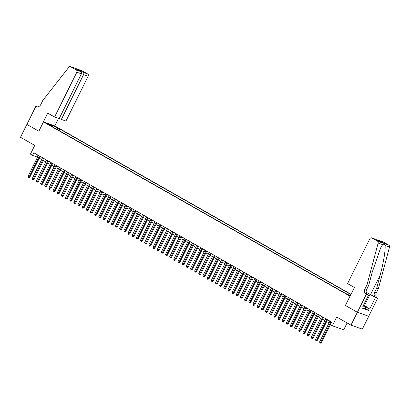 <?xml version="1.0" encoding="UTF-8"?>
<svg xmlns="http://www.w3.org/2000/svg" width="410" height="410" viewBox="0 0 410 410"><rect width="100%" height="100%" fill="white"/><g stroke="black" fill="none" stroke-linecap="round" stroke-linejoin="round"><path stroke-width="0.61" d="M47.565 124.112L50.199 125.275L47.565 124.112M351.016 294.313L54.817 125.937L43.465 121.949L350.068 296.22M368.718 316.269L362.327 329.138L350.981 325.151L336.712 317.043L332.366 325.796L343.718 329.784L347.111 322.952M43.465 121.949L38.863 131.22L26.891 124.409L38.801 131.185L47.75 113.155L54.581 117.04L76.824 72.232A1.732 1.43 -70.6 0 0 76.342 69.977L70.658 66.748A1.732 1.43 -70.6 0 0 70.464 66.656A1.732 1.43 -70.6 0 0 68.859 67.23L42.799 100.435L40.754 104.555A4.038 3.336 109.4 0 1 36.5 106.708A4.038 3.336 109.4 0 1 36.049 106.503L35.819 106.374L20.5 137.288L34.763 145.396L30.417 154.15L32.503 155.334L37.525 157.194M345.466 305.491L357.371 312.276L350.981 325.151M332.366 325.796L330.286 324.612L331.562 322.04L33.779 152.761L32.503 155.334M350.278 295.789L346.353 293.862L350.212 295.928M53.1 127.161L53.059 126.675L50.912 125.921L344.948 293.068L350.34 295.666M53.059 126.675L48.477 124.071L53.141 125.706L57.723 128.315L59.87 129.068L350.914 294.513M345.394 305.465L349.996 296.199M39.273 158.183L41.692 159.562M43.434 160.551L45.858 161.929M47.601 162.919L50.02 164.297M51.768 165.286L54.187 166.665M55.929 167.654L58.353 169.033M60.096 170.022L62.515 171.4M64.262 172.39L66.681 173.768M68.424 174.757L70.848 176.136M72.59 177.125L75.01 178.504M76.752 179.493L79.176 180.871M80.919 181.861L83.343 183.239M85.085 184.228L87.504 185.602M89.247 186.596L91.671 187.97M93.413 188.964L95.832 190.337M97.58 191.332L99.999 192.705M101.742 193.699L104.166 195.073M105.908 196.067L108.327 197.441M110.075 198.435L112.494 199.808M114.236 200.803L116.66 202.176M118.403 203.17L120.822 204.544M122.569 205.538L124.988 206.912M126.731 207.901L129.155 209.279M130.898 210.268L133.317 211.647M135.064 212.636L137.483 214.015M139.226 215.004L141.65 216.383M143.392 217.372L145.811 218.75M147.554 219.739L149.978 221.118M151.72 222.107L154.145 223.486M155.887 224.475L158.306 225.854M160.049 226.843L162.473 228.221M164.215 229.21L166.639 230.589M168.382 231.578L170.801 232.957M172.543 233.946L174.967 235.325M176.71 236.314L179.129 237.687M180.877 238.681L183.296 240.055M185.038 241.049L187.462 242.423M189.205 243.417L191.624 244.79M193.371 245.785L195.79 247.158M197.533 248.152L199.957 249.526M201.699 250.52L204.118 251.894M205.866 252.888L208.285 254.261M210.028 255.256L212.452 256.629M214.194 257.623L216.613 258.997M218.356 259.986L220.78 261.365M222.522 262.354L224.946 263.733M226.689 264.722L229.108 266.1M230.85 267.089L233.275 268.468M235.017 269.457L237.441 270.836M239.184 271.825L241.603 273.204M243.345 274.193L245.769 275.571M247.512 276.56L249.931 277.939M251.678 278.928L254.097 280.307M255.84 281.296L258.264 282.674M260.007 283.664L262.426 285.042M264.173 286.031L266.592 287.41M268.335 288.399L270.759 289.778M272.501 290.767L274.92 292.14M276.668 293.135L279.087 294.508M280.829 295.502L283.254 296.876M284.996 297.87L287.415 299.244M289.158 300.238L291.582 301.611M293.324 302.606L295.748 303.979M297.491 304.973L299.91 306.347M301.652 307.341L304.077 308.715M305.819 309.709L308.243 311.082M309.986 312.077L312.405 313.45M314.147 314.439L316.571 315.818M318.314 316.807L320.733 318.186M322.48 319.175L324.899 320.553M326.642 321.542L329.066 322.921M37.992 155.154L37.1 156.953M59.117 130.585L59.87 129.068M57.723 128.315L56.575 129.14M53.141 125.706L52.936 126.603M330.998 321.717L320.599 342.663L319.559 342.068L329.958 321.122M330.424 324.689L321.368 342.929L320.599 342.663L320.184 343.237L319.559 342.068M321.368 342.929L320.184 343.237M363.347 305.547A3.751 0.313 26.4 0 0 364.413 305.875A3.751 0.313 26.4 0 0 364.188 305.563A3.751 0.313 26.4 0 0 363.547 305.148M362.876 306.495L363.327 306.752L362.558 308.294L368.482 310.375L365.207 308.515L364.582 308.802L362.722 307.971M363.624 304.994L366.222 306.475L365.602 306.741L363.27 305.701M365.202 308.535L366.222 306.475M364.582 308.802L365.602 306.741M347.577 283.597L369.82 238.789A1.732 1.43 -70.6 0 1 371.639 237.867A1.732 1.43 -70.6 0 1 371.834 237.954L377.518 241.183L388.87 245.175A1.732 1.43 109.4 0 1 389.5 247.035L378.379 288.737L376.334 292.858A4.038 3.336 -70.6 0 0 377.461 298.121L377.687 298.249L368.739 316.274L357.392 312.287L345.461 305.501L354.404 287.477L347.577 283.597M378.379 288.737L376.698 288.148L380.111 275.361C383.452 263.169 385.764 249.049 385.01 245.462C384.324 244.155 383.534 243.878 382.638 244.626L380.572 248.07L372.116 272.553L368.708 285.339L366.663 289.46A4.038 3.336 -70.6 0 0 367.79 294.718L366.109 294.129L366.34 294.262L357.392 312.287M368.708 285.339L367.027 284.75L364.982 288.865A4.038 3.336 -70.6 0 0 366.109 294.129M380.111 275.361L370.573 294.57L375.78 297.527A4.038 3.336 -70.6 0 1 374.653 292.268L376.698 288.148M383.186 241.941L379.188 240.516L382.991 241.854A1.732 1.43 109.4 0 1 383.186 241.941L388.87 245.175M382.638 244.626L378.148 243.048L367.027 284.75M366.017 306.89L369.738 309.002L365.976 306.972M368.482 310.375L369.246 308.832M363.327 306.752L362.835 306.577L368.564 295.041L366.34 294.262M377.687 298.249L375.463 297.465L370.03 294.38A6.493 0.538 26.4 0 0 366.232 292.391M369.738 309.002L375.463 297.465M370.573 294.57A7.513 0.625 26.4 0 0 366.212 292.289M367.181 294.257L368.564 295.041M378.148 243.048A1.732 1.43 -70.6 0 0 377.518 241.183M379.188 240.516L377.579 240.414M379.522 240.655L382.976 242.617L378.912 241.167M382.976 242.617L378.876 241.162M378.958 241.208L375.442 239.199L371.639 237.867M59.353 118.285L61.346 119.418L65.933 121.027L88.176 76.219L83.589 74.61L81.528 73.441M61.346 119.418L83.589 74.61L84.024 72.678L87.694 73.964L82.005 70.735L70.658 66.748M35.819 106.374L37.192 106.856M54.75 125.911L58.476 118.408M54.581 117.04L59.168 118.649L81.411 73.846L76.824 72.232M70.464 66.656L81.815 70.648A1.732 1.43 109.4 0 1 82.005 70.735M87.694 73.964A1.732 1.43 109.4 0 1 88.176 76.219M76.342 69.977L80.222 71.376L76.967 69.536M76.762 69.413L80.006 71.263C81.267 71.986 81.733 72.847 81.411 73.846M76.552 69.3L80.57 70.715L80.539 71.586M326.832 319.349L316.433 340.295L315.392 339.7L325.791 318.755M327.534 319.749L317.202 340.561L316.433 340.295L316.023 340.869L315.392 339.7M317.202 340.561L316.023 340.869M322.67 316.981L312.271 337.927L311.231 337.333L321.624 316.392M323.372 317.381L313.035 338.199L312.271 337.927L311.856 338.501L311.231 337.333M313.035 338.199L311.856 338.501M318.503 314.613L308.105 335.559L307.064 334.965L317.463 314.024M319.205 315.013L308.873 335.831L308.105 335.559L307.69 336.133L307.064 334.965M308.873 335.831L307.69 336.133M314.337 312.246L303.943 333.192L302.898 332.602L313.296 311.656M315.039 312.645L304.707 333.463L303.943 333.192L303.528 333.766L303.108 333.53L302.898 332.602M304.707 333.463L303.528 333.766M310.175 309.878L299.777 330.824L298.736 330.234L309.13 309.289M310.877 310.278L300.545 331.095L299.777 330.824L299.361 331.398L298.736 330.234M300.545 331.095L299.361 331.398M306.009 307.51L295.61 328.456L294.57 327.867L304.968 306.921M306.711 307.91L296.379 328.728L295.61 328.456L295.195 329.03L294.57 327.867M296.379 328.728L295.195 329.03M301.842 305.142L291.448 326.088L290.403 325.499L300.802 304.553M302.544 305.542L292.212 326.36L291.448 326.088L291.033 326.662L290.613 326.427L290.403 325.499M292.212 326.36L291.033 326.662M297.68 302.775L287.282 323.721L286.241 323.131L296.64 302.185M298.383 303.174L288.051 323.992L287.282 323.721L286.867 324.295L286.241 323.131M288.051 323.992L286.867 324.295M293.514 300.407L283.115 321.353L282.075 320.763L292.473 299.818M294.216 300.807L283.884 321.624L283.115 321.353L282.7 321.927L282.075 320.763M283.884 321.624L282.7 321.927M289.347 298.039L278.954 318.985L277.908 318.396L288.307 297.45M290.049 298.439L279.717 319.257L278.954 318.985L278.539 319.559L278.118 319.323L277.908 318.396M279.717 319.257L278.539 319.559M285.186 295.671L274.787 316.617L273.747 316.028L284.145 295.082M285.888 296.071L275.556 316.889L274.787 316.617L274.372 317.191L273.747 316.028M275.556 316.889L274.372 317.191M281.019 293.304L270.62 314.25L269.58 313.66L279.979 292.714M281.721 293.704L271.389 314.521L270.62 314.25L270.205 314.824L269.58 313.66M271.389 314.521L270.205 314.824M276.853 290.936L266.459 311.882L265.419 311.292L275.812 290.347M277.56 291.336L267.223 312.154L266.459 311.882L266.044 312.456L265.419 311.292M267.223 312.154L266.044 312.456M272.691 288.573L262.292 309.514L261.252 308.925L271.651 287.979M273.393 288.968L263.061 309.786L262.292 309.514L261.877 310.088L261.252 308.925M263.061 309.786L261.877 310.088M268.524 286.206L258.126 307.151L257.085 306.557L267.484 285.611M269.226 286.6L258.894 307.418L258.126 307.151L257.711 307.72L257.085 306.557M258.894 307.418L257.711 307.72M264.363 283.838L253.964 304.784L252.924 304.189L263.317 283.243M265.065 284.238L254.728 305.05L253.964 304.784L253.549 305.353L252.924 304.189M254.728 305.05L253.549 305.353M260.196 281.47L249.798 302.416L248.757 301.821L259.156 280.876M260.898 281.87L250.566 302.683L249.798 302.416L249.382 302.985L248.757 301.821M250.566 302.683L249.382 302.985M256.03 279.102L245.631 300.048L244.591 299.454L254.989 278.508M256.732 279.502L246.4 300.315L245.631 300.048L245.221 300.617L244.801 300.381L244.591 299.454M246.4 300.315L245.221 300.617M251.868 276.735L241.469 297.68L240.429 297.086L250.823 276.14M252.57 277.134L242.233 297.947L241.469 297.68L241.054 298.249L240.429 297.086M242.233 297.947L241.054 298.249M247.701 274.367L237.303 295.313L236.262 294.718L246.661 273.772M248.404 274.767L238.072 295.579L237.303 295.313L236.888 295.882L236.262 294.718M238.072 295.579L236.888 295.882M243.535 271.999L233.141 292.945L232.096 292.351L242.494 271.405M244.237 272.399L233.905 293.212L233.141 292.945L232.726 293.519L232.096 292.351M233.905 293.212L232.726 293.519M239.373 269.631L228.975 290.577L227.934 289.983L238.328 269.037M240.075 270.031L229.743 290.844L228.975 290.577L228.56 291.151L227.934 289.983M229.743 290.844L228.56 291.151M235.207 267.264L224.808 288.209L223.768 287.615L234.166 266.669M235.909 267.663L225.577 288.476L224.808 288.209L224.393 288.784L223.768 287.615M225.577 288.476L224.393 288.784M231.04 264.896L220.647 285.842L219.601 285.247L230 264.301M231.742 265.296L221.41 286.108L220.647 285.842L220.231 286.416L219.601 285.247M221.41 286.108L220.231 286.416M226.879 262.528L216.48 283.474L215.44 282.88L225.838 261.939M227.581 262.928L217.249 283.746L216.48 283.474L216.065 284.048L215.44 282.88M217.249 283.746L216.065 284.048M222.712 260.16L212.313 281.106L211.273 280.517L221.672 259.571M223.414 260.56L213.082 281.378L212.313 281.106L211.898 281.68L211.273 280.517M213.082 281.378L211.898 281.68M218.545 257.793L208.152 278.738L207.106 278.149L217.505 257.203M219.247 258.192L208.915 279.01L208.152 278.738L207.737 279.312L207.316 279.077L207.106 278.149M208.915 279.01L207.737 279.312M214.384 255.425L203.985 276.371L202.945 275.781L213.343 254.835M215.086 255.825L204.754 276.642L203.985 276.371L203.57 276.945L202.945 275.781M204.754 276.642L203.57 276.945M210.217 253.057L199.819 274.003L198.778 273.414L209.177 252.468M210.919 253.457L200.587 274.275L199.819 274.003L199.403 274.577L198.778 273.414M200.587 274.275L199.403 274.577M206.051 250.689L195.657 271.635L194.617 271.046L205.01 250.1M206.758 251.089L196.421 271.907L195.657 271.635L195.242 272.209L194.617 271.046M196.421 271.907L195.242 272.209M201.889 248.322L191.49 269.267L190.45 268.678L200.849 247.732M202.591 248.721L192.259 269.539L191.49 269.267L191.075 269.841L190.45 268.678M192.259 269.539L191.075 269.841M197.722 245.954L187.324 266.9L186.284 266.31L196.682 245.364M198.425 246.354L188.093 267.171L187.324 266.9L186.909 267.474L186.284 266.31M188.093 267.171L186.909 267.474M193.561 243.586L183.162 264.532L182.122 263.943L192.515 242.997M194.263 243.986L183.926 264.804L183.162 264.532L182.747 265.106L182.122 263.943M183.926 264.804L182.747 265.106M189.394 241.218L178.996 262.164L177.955 261.575L188.354 240.629M190.096 241.618L179.764 262.436L178.996 262.164L178.581 262.738L177.955 261.575M179.764 262.436L178.581 262.738M185.228 238.851L174.829 259.796L173.789 259.207L184.187 238.261M185.93 239.25L175.598 260.068L174.829 259.796L174.419 260.37L173.999 260.135L173.789 259.207M175.598 260.068L174.419 260.37M181.066 236.488L170.668 257.429L169.627 256.839L180.021 235.893M181.768 236.883L171.431 257.7L170.668 257.429L170.252 258.003L169.627 256.839M171.431 257.7L170.252 258.003M176.9 234.12L166.501 255.061L165.461 254.472L175.859 233.526M177.602 234.515L167.27 255.333L166.501 255.061L166.086 255.635L165.461 254.472M167.27 255.333L166.086 255.635M172.733 231.752L162.339 252.698L161.294 252.104L171.693 231.158M173.435 232.152L163.103 252.965L162.339 252.698L161.924 253.267L161.504 253.031L161.294 252.104M163.103 252.965L161.924 253.267M168.571 229.385L158.173 250.331L157.132 249.736L167.526 228.79M169.274 229.784L158.942 250.597L158.173 250.331L157.758 250.899L157.132 249.736M158.942 250.597L157.758 250.899M164.405 227.017L154.006 247.963L152.966 247.368L163.364 226.422M165.107 227.417L154.775 248.229L154.006 247.963L153.591 248.532L152.966 247.368M154.775 248.229L153.591 248.532M160.238 224.649L149.845 245.595L148.799 245.001L159.198 224.055M160.94 225.049L150.608 245.862L149.845 245.595L149.43 246.164L149.009 245.928L148.799 245.001M150.608 245.862L149.43 246.164M156.077 222.281L145.678 243.227L144.638 242.633L155.036 221.687M156.779 222.681L146.447 243.494L145.678 243.227L145.263 243.796L144.638 242.633M146.447 243.494L145.263 243.796M151.91 219.914L141.511 240.86L140.471 240.265L150.87 219.319M152.612 220.313L142.28 241.126L141.511 240.86L141.096 241.434L140.471 240.265M142.28 241.126L141.096 241.434M147.743 217.546L137.35 238.492L136.304 237.897L146.703 216.951M148.446 217.946L138.114 238.758L137.35 238.492L136.935 239.066L136.304 237.897M138.114 238.758L136.935 239.066M143.582 215.178L133.183 236.124L132.143 235.53L142.542 214.584M144.284 215.578L133.952 236.391L133.183 236.124L132.768 236.698L132.143 235.53M133.952 236.391L132.768 236.698M139.415 212.81L129.017 233.756L127.976 233.162L138.375 212.216M140.117 213.21L129.785 234.023L129.017 233.756L128.602 234.33L127.976 233.162M129.785 234.023L128.602 234.33M135.249 210.443L124.855 231.389L123.815 230.794L134.208 209.853M135.956 210.842L125.619 231.66L124.855 231.389L124.44 231.963L123.815 230.794M125.619 231.66L124.44 231.963M131.087 208.075L120.689 229.021L119.648 228.426L130.047 207.486M131.789 208.475L121.457 229.292L120.689 229.021L120.273 229.595L119.648 228.426M121.457 229.292L120.273 229.595M126.921 205.707L116.522 226.653L115.482 226.064L125.88 205.118M127.623 206.107L117.291 226.925L116.522 226.653L116.107 227.227L115.482 226.064M117.291 226.925L116.107 227.227M122.759 203.339L112.361 224.285L111.32 223.696L121.714 202.75M123.461 203.739L113.124 224.557L112.361 224.285L111.945 224.859L111.32 223.696M113.124 224.557L111.945 224.859M118.592 200.972L108.194 221.918L107.153 221.328L117.552 200.382M119.295 201.371L108.963 222.189L108.194 221.918L107.779 222.492L107.153 221.328M108.963 222.189L107.779 222.492M114.426 198.604L104.027 219.55L102.987 218.96L113.385 198.015M115.128 199.004L104.796 219.821L104.027 219.55L103.617 220.124L103.197 219.888L102.987 218.96M104.796 219.821L103.617 220.124M110.264 196.236L99.866 217.182L98.825 216.593L109.219 195.647M110.966 196.636L100.629 217.454L99.866 217.182L99.451 217.756L98.825 216.593M100.629 217.454L99.451 217.756M106.098 193.868L95.699 214.814L94.659 214.225L105.057 193.279M106.8 194.268L96.468 215.086L95.699 214.814L95.284 215.388L94.659 214.225M96.468 215.086L95.284 215.388M101.931 191.501L91.538 212.447L90.492 211.857L100.891 190.911M102.633 191.9L92.301 212.718L91.538 212.447L91.123 213.021L90.702 212.785L90.492 211.857M92.301 212.718L91.123 213.021M97.77 189.133L87.371 210.079L86.331 209.489L96.724 188.544M98.472 189.533L88.14 210.35L87.371 210.079L86.956 210.653L86.331 209.489M88.14 210.35L86.956 210.653M93.603 186.765L83.204 207.711L82.164 207.122L92.563 186.176M94.305 187.165L83.973 207.983L83.204 207.711L82.789 208.285L82.164 207.122M83.973 207.983L82.789 208.285M89.436 184.397L79.043 205.343L77.997 204.754L88.396 183.808M90.138 184.797L79.806 205.615L79.043 205.343L78.628 205.917L78.207 205.682L77.997 204.754M79.806 205.615L78.628 205.917M85.275 182.035L74.876 202.976L73.836 202.386L84.234 181.44M85.977 182.429L75.645 203.247L74.876 202.976L74.461 203.55L73.836 202.386M75.645 203.247L74.461 203.55M81.108 179.667L70.71 200.613L69.669 200.018L80.068 179.073M81.81 180.067L71.478 200.879L70.71 200.613L70.294 201.182L69.669 200.018M71.478 200.879L70.294 201.182M76.942 177.299L66.548 198.245L65.503 197.651L75.901 176.705M77.644 177.699L67.312 198.512L66.548 198.245L66.133 198.814L65.713 198.578L65.503 197.651M67.312 198.512L66.133 198.814M72.78 174.932L62.381 195.877L61.341 195.283L71.74 174.337M73.482 175.331L63.15 196.144L62.381 195.877L61.966 196.446L61.341 195.283M63.15 196.144L61.966 196.446M68.613 172.564L58.215 193.51L57.174 192.915L67.573 171.969M69.316 172.964L58.984 193.776L58.215 193.51L57.8 194.079L57.174 192.915M58.984 193.776L57.8 194.079M64.447 170.196L54.053 191.142L53.013 190.547L63.406 169.602M65.154 170.596L54.817 191.409L54.053 191.142L53.638 191.711L53.013 190.547M54.817 191.409L53.638 191.711M60.285 167.828L49.887 188.774L48.846 188.18L59.245 167.234M60.987 168.228L50.655 189.041L49.887 188.774L49.472 189.348L48.846 188.18M50.655 189.041L49.472 189.348M56.119 165.461L45.72 186.406L44.68 185.812L55.078 164.866M56.821 165.86L46.489 186.673L45.72 186.406L45.305 186.98L44.68 185.812M46.489 186.673L45.305 186.98M51.957 163.093L41.559 184.039L40.518 183.444L50.912 162.498M52.659 163.493L42.322 184.305L41.559 184.039L41.143 184.613L40.518 183.444M42.322 184.305L41.143 184.613M47.791 160.725L37.392 181.671L36.352 181.076L46.75 160.131M48.493 161.125L38.161 181.937L37.392 181.671L36.977 182.245L36.352 181.076M38.161 181.937L36.977 182.245M43.624 158.357L33.225 179.303L32.185 178.709L42.584 157.763M44.326 158.757L33.994 179.575L33.225 179.303L32.815 179.877L32.185 178.709M33.994 179.575L32.815 179.877M39.462 155.99L29.064 176.935L28.023 176.341L38.417 155.4M40.165 156.389L29.828 177.207L29.064 176.935L28.649 177.51L28.023 176.341M29.828 177.207L28.649 177.51M348.761 295.287L348.905 294.99M366.663 289.46L364.982 288.865M374.653 292.268L376.334 292.858M375.498 239.24L371.834 237.954M389.5 247.035L385.01 245.462M375.78 297.527L377.461 298.121M364.51 305.496L370.03 294.38M80.57 70.715L84.024 72.678M36.977 106.831L36.049 106.503M375.463 239.209L378.922 241.177"/></g></svg>

